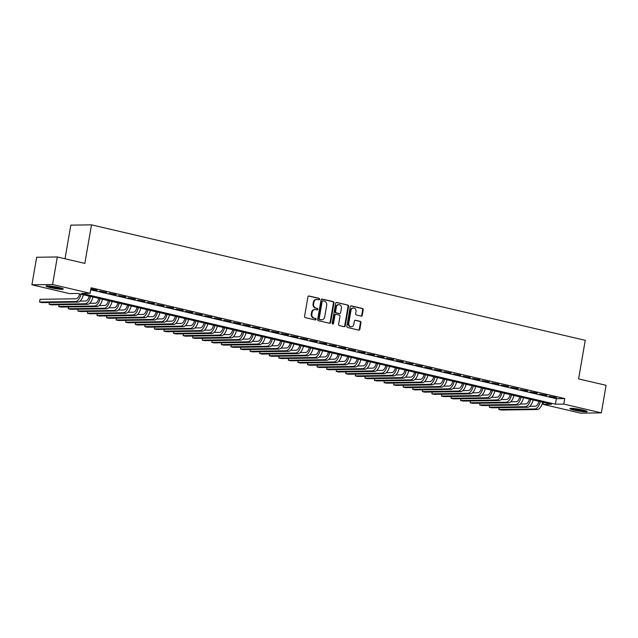 <?xml version="1.0" encoding="UTF-8"?>
<svg xmlns="http://www.w3.org/2000/svg" width="638" height="638" viewBox="0 0 638 638"><rect width="100%" height="100%" fill="white"/><g stroke="black" fill="none" stroke-linecap="round" stroke-linejoin="round"><path stroke-width="0.96" d="M319.566 299.238A0.774 0.67 89.2 0 0 319.04 298.329L309.063 296A1.101 0.957 89.2 0 0 307.939 296.861L304.573 316.32A1.101 0.957 89.2 0 0 305.323 317.628L315.308 319.957A0.774 0.67 89.2 0 0 315.571 318.442L314.279 318.147A3.533 3.062 89.2 0 1 311.87 313.976L312.149 312.357A3.533 3.062 89.2 0 1 315.1 309.526A3.533 3.062 89.2 0 1 315.754 309.597L317.046 309.901A0.774 0.67 89.2 0 0 317.301 308.385L316.017 308.082A3.533 3.062 89.2 0 1 313.609 303.919L313.888 302.3A3.533 3.062 89.2 0 1 316.839 299.469A3.533 3.062 89.2 0 1 317.493 299.541L318.777 299.844A0.774 0.67 89.2 0 0 319.566 299.238M318.617 299.804A0.774 0.67 89.2 0 0 318.482 298.337L308.585 296.024M315.14 319.917A0.774 0.67 89.2 0 0 315.012 318.45L314.279 318.147M316.879 309.861A0.774 0.67 89.2 0 0 316.743 308.393L316.017 308.082M574.208 410.162A8.772 0.917 9.8 0 1 569.925 408.607A8.772 0.917 9.8 0 1 582.925 410.043A8.772 0.917 9.8 0 1 587.207 411.598A8.772 0.917 9.8 0 1 574.208 410.162M50.314 287.626A8.772 0.917 9.8 0 1 46.032 286.071A8.772 0.917 9.8 0 1 59.031 287.507A8.772 0.917 9.8 0 1 63.314 289.062A8.772 0.917 9.8 0 1 50.314 287.626M361.14 316.113A1.101 0.957 89.2 0 0 362.264 315.244L363.213 309.789A1.101 0.957 89.2 0 0 362.456 308.489L351.379 305.897A1.101 0.957 89.2 0 0 350.246 306.758L346.889 326.217A1.101 0.957 89.2 0 0 347.638 327.525L358.723 330.117A1.101 0.957 89.2 0 0 359.848 329.256L360.988 322.653A1.101 0.957 89.2 0 0 360.239 321.353L355.494 320.244A1.101 0.957 89.2 0 0 354.369 321.105L353.803 324.375A2.951 2.56 89.2 0 1 348.779 323.203L350.988 310.387A2.951 2.56 89.2 0 1 356.012 311.559L355.645 313.697A1.101 0.957 89.2 0 0 356.395 314.997L361.14 316.113M31.9 284.803L36.661 257.266L57.324 256.962L84.838 263.398L91.497 224.839L585.253 340.325L578.586 378.884L606.1 385.32L601.339 412.866L580.676 413.161L543.113 404.372L551.495 404.253L77.836 293.472L69.454 293.592L31.9 284.803L52.571 284.508L90.125 293.297L81.752 293.416L555.403 404.197L563.785 404.077L601.339 412.866M57.324 256.962L52.571 284.508M90.732 289.788L556.36 398.694L564.734 398.567L91.082 287.786L90.125 293.297M564.734 398.567L563.785 404.077M334.001 302.954A1.101 0.957 89.2 0 0 333.251 301.654L322.166 299.062A1.101 0.957 89.2 0 0 321.042 299.924L317.676 319.391A1.101 0.957 89.2 0 0 318.426 320.691L329.511 323.283A1.101 0.957 89.2 0 0 330.636 322.421L334.001 302.954L333.443 302.962A1.101 0.957 89.2 0 0 332.693 301.662L321.688 299.086M336.768 302.476L347.854 305.068A1.101 0.957 89.2 0 1 348.603 306.368L345.246 325.835A1.101 0.957 89.2 0 1 344.121 326.696L339.376 325.587A1.101 0.957 89.2 0 1 338.619 324.287L339.982 316.392A1.101 0.957 89.2 0 0 339.233 315.092L336.09 314.359A1.101 0.957 89.2 0 0 334.958 315.22L333.538 323.434A0.774 0.67 89.2 0 1 332.223 323.131L335.644 303.337A1.101 0.957 89.2 0 1 336.768 302.476L336.37 302.484M90.859 289.086L97.08 290.194L90.891 288.854M106.642 292.427L99.504 291.111L106.642 292.427M116.212 294.668L109.074 293.344L116.212 294.668M125.782 296.909L118.644 295.585L125.782 296.909M135.352 299.142L128.214 297.818L135.352 299.142M144.922 301.383L137.784 300.059L144.922 301.383M154.492 303.624L147.354 302.3L154.492 303.624M164.062 305.857L156.924 304.533L164.062 305.857M173.624 308.098L166.486 306.774L173.624 308.098M183.194 310.339L176.056 309.015L183.194 310.339M192.764 312.572L185.626 311.248L192.764 312.572M202.334 314.813L195.196 313.489L202.334 314.813M211.904 317.046L204.766 315.73L211.904 317.046M221.474 319.287L214.336 317.963L221.474 319.287M231.044 321.528L223.906 320.204L231.044 321.528M240.606 323.761L233.468 322.437L240.606 323.761M250.176 326.002L243.038 324.678L250.176 326.002M259.746 328.243L252.608 326.919L259.746 328.243M269.316 330.476L262.178 329.152L269.316 330.476M278.886 332.717L271.748 331.393L278.886 332.717M288.456 334.958L281.318 333.634L288.456 334.958M298.026 337.191L290.88 335.867L298.026 337.191M307.588 339.432L300.45 338.108L307.588 339.432M317.158 341.665L310.02 340.349L317.158 341.665M326.728 343.906L319.59 342.582L326.728 343.906M336.298 346.147L329.16 344.823L336.298 346.147M345.868 348.38L338.73 347.064L345.868 348.38M355.438 350.621L348.3 349.297L355.438 350.621M365 352.862L357.862 351.538L365 352.862M374.57 355.095L367.432 353.771L374.57 355.095M384.14 357.336L377.002 356.012L384.14 357.336M393.71 359.577L386.572 358.253L393.71 359.577M403.28 361.81L396.142 360.486L403.28 361.81M412.85 364.051L405.712 362.727L412.85 364.051M422.42 366.284L415.282 364.968L422.42 366.284M431.982 368.525L424.844 367.201L431.982 368.525M441.552 370.766L434.414 369.442L441.552 370.766M451.122 372.999L443.984 371.683L451.122 372.999M460.692 375.24L453.554 373.916L460.692 375.24M470.262 377.481L463.124 376.157L470.262 377.481M479.832 379.714L472.694 378.39L479.832 379.714M489.402 381.955L482.264 380.631L489.402 381.955M498.964 384.196L491.826 382.872L498.964 384.196M508.534 386.429L501.396 385.105L508.534 386.429M518.104 388.67L510.966 387.346L518.104 388.67M527.674 390.903L520.536 389.587L527.674 390.903M537.244 393.144L530.106 391.82L537.244 393.144M546.814 395.385L539.676 394.061L546.814 395.385M549.238 396.302L556.384 397.618L549.238 396.302M91.497 224.839L70.826 225.134L65.02 258.765M543.456 402.379L543.113 404.372M556.36 398.694L555.403 404.197M316.839 299.469L316.281 299.477A3.533 3.062 89.2 0 0 313.33 302.308L313.888 302.3M315.451 308.09A3.533 3.062 89.2 0 1 313.051 303.927L313.33 302.308M315.1 309.526L314.542 309.534A3.533 3.062 89.2 0 0 311.591 312.365L312.149 312.357M313.721 318.155A3.533 3.062 89.2 0 1 311.312 313.984L311.591 312.365M329.431 323.259A1.101 0.957 89.2 0 0 330.077 322.429L333.443 302.962M322.94 300.817A0.774 0.67 89.2 0 0 322.15 301.423L319.199 318.506A0.774 0.67 89.2 0 0 319.726 319.415L321.089 319.734A3.533 3.062 89.2 0 0 321.735 319.805A3.533 3.062 89.2 0 0 324.686 316.974L326.704 305.299A3.533 3.062 89.2 0 0 324.295 301.136L322.94 300.817M322.381 300.825A0.774 0.67 89.2 0 0 321.592 301.431L322.15 301.423M321.735 319.805L321.177 319.813A3.533 3.062 89.2 0 1 320.523 319.742L319.167 319.423A0.774 0.67 89.2 0 1 318.641 318.514L321.592 301.431M336.298 302.508L347.854 305.068M344.034 326.68A1.101 0.957 89.2 0 0 344.687 325.843L348.045 306.376A1.101 0.957 89.2 0 0 347.295 305.076M335.524 314.367A1.101 0.957 89.2 0 0 334.4 315.228L332.98 323.442L333.538 323.434M332.613 323.992A0.774 0.67 89.2 0 0 332.98 323.442M341.402 308.202A2.951 2.56 89.2 0 0 336.378 307.03L335.596 311.543A1.101 0.957 89.2 0 0 336.346 312.843L339.496 313.577A1.101 0.957 89.2 0 0 340.62 312.716L341.402 308.202M338.842 304.661L338.284 304.669A2.951 2.56 89.2 0 0 335.819 307.038L336.378 307.03M339.344 313.577A1.101 0.957 89.2 0 1 338.938 313.585L335.787 312.851A1.101 0.957 89.2 0 1 335.038 311.551L335.819 307.038M353.46 308.026L352.902 308.034A2.951 2.56 89.2 0 0 350.429 310.395L350.988 310.387M351.331 326.744L350.772 326.752A2.951 2.56 89.2 0 1 348.22 323.211L350.429 310.395M358.636 330.093A1.101 0.957 89.2 0 0 359.29 329.264L360.43 322.661A1.101 0.957 89.2 0 0 359.68 321.361L355.015 320.276M361.06 316.089A1.101 0.957 89.2 0 0 361.706 315.26L362.655 309.797A1.101 0.957 89.2 0 0 361.898 308.497L350.9 305.921M79.646 293.895A5.622 2.727 103.2 0 1 76.042 298.775L40.035 299.294L39.556 302.045L75.563 301.527A8.43 4.099 -76.8 0 0 80.978 294.206M39.556 302.045L41.949 302.603L77.956 302.085A8.43 4.099 -76.8 0 0 83.371 294.764M61.583 288.185A7.592 0.797 9.8 0 1 51.056 286.741A7.592 0.797 9.8 0 1 47.954 285.832M51.096 286.103A7.026 0.742 -170.2 0 0 51.431 286.183A7.026 0.742 -170.2 0 0 58.537 287.387M47.228 285.824A8.717 0.917 -170.2 0 0 50.498 286.749A8.717 0.917 -170.2 0 0 62.277 288.416M571.122 408.36A8.717 0.917 -170.2 0 0 578.562 410.122A8.717 0.917 -170.2 0 0 586.17 410.952M585.477 410.72A7.592 0.797 9.8 0 1 578.586 410.003A7.592 0.797 9.8 0 1 571.847 408.368M574.99 408.639A7.026 0.742 -170.2 0 0 582.43 409.923M89.216 296.128A5.622 2.727 103.2 0 1 85.604 301.008L80.093 301.088M49.437 302.5L49.126 304.286L85.133 303.768A8.43 4.099 -76.8 0 0 90.548 296.439M49.126 304.286L51.518 304.844L87.526 304.326A8.43 4.099 -76.8 0 0 92.941 297.005M98.786 298.369A5.622 2.727 103.2 0 1 95.174 303.249L89.655 303.329M58.999 304.733L58.696 306.519L94.703 306.001A8.43 4.099 -76.8 0 0 100.11 298.68M58.696 306.519L61.088 307.085L97.096 306.559A8.43 4.099 -76.8 0 0 102.503 299.238M108.356 300.61A5.622 2.727 103.2 0 1 104.744 305.49L99.225 305.57M68.569 306.974L68.266 308.76L104.273 308.242A8.43 4.099 -76.8 0 0 109.68 300.921M68.266 308.76L70.658 309.318L106.658 308.8A8.43 4.099 -76.8 0 0 112.073 301.479M117.926 302.843A5.622 2.727 103.2 0 1 114.314 307.723L108.795 307.803M78.139 309.215L77.836 311.001L113.835 310.483A8.43 4.099 -76.8 0 0 119.25 303.154M77.836 311.001L80.221 311.559L116.228 311.041A8.43 4.099 -76.8 0 0 121.643 303.72M127.488 305.084A5.622 2.727 103.2 0 1 123.884 309.964L118.365 310.044M87.709 311.448L87.398 313.234L123.405 312.716A8.43 4.099 -76.8 0 0 128.82 305.395M87.398 313.234L89.791 313.792L125.798 313.274A8.43 4.099 -76.8 0 0 131.213 305.953M137.058 307.325A5.622 2.727 103.2 0 1 133.454 312.197L127.935 312.277M97.279 313.689L96.968 315.475L132.975 314.957A8.43 4.099 -76.8 0 0 138.39 307.636M96.968 315.475L99.361 316.033L135.368 315.515A8.43 4.099 -76.8 0 0 140.783 308.194M146.628 309.558A5.622 2.727 103.2 0 1 143.024 314.438L137.505 314.518M106.849 315.93L106.538 317.716L142.545 317.19A8.43 4.099 -76.8 0 0 147.96 309.869M106.538 317.716L108.931 318.274L144.938 317.756A8.43 4.099 -76.8 0 0 150.353 310.427M156.198 311.799A5.622 2.727 103.2 0 1 152.586 316.679L147.075 316.759M116.419 318.163L116.108 319.949L152.115 319.431A8.43 4.099 -76.8 0 0 157.53 312.11M116.108 319.949L118.501 320.507L154.508 319.989A8.43 4.099 -76.8 0 0 159.923 312.668M165.768 314.04A5.622 2.727 103.2 0 1 162.156 318.912L156.637 318.992M125.981 320.404L125.678 322.19L161.685 321.672A8.43 4.099 -76.8 0 0 167.092 314.351M125.678 322.19L128.071 322.748L164.078 322.23A8.43 4.099 -76.8 0 0 169.485 314.909M175.338 316.273A5.622 2.727 103.2 0 1 171.726 321.153L166.207 321.233M135.551 322.637L135.248 324.423L171.247 323.905A8.43 4.099 -76.8 0 0 176.662 316.584M135.248 324.423L137.641 324.989L173.64 324.471A8.43 4.099 -76.8 0 0 179.055 317.142M184.9 318.514A5.622 2.727 103.2 0 1 181.296 323.394L175.777 323.474M145.121 324.878L144.81 326.664L180.817 326.146A8.43 4.099 -76.8 0 0 186.232 318.825M144.81 326.664L147.203 327.222L183.21 326.704A8.43 4.099 -76.8 0 0 188.625 319.383M194.47 320.747A5.622 2.727 103.2 0 1 190.866 325.627L185.347 325.707M154.691 327.119L154.38 328.905L190.387 328.387A8.43 4.099 -76.8 0 0 195.802 321.058M154.38 328.905L156.773 329.463L192.78 328.945A8.43 4.099 -76.8 0 0 198.195 321.624M204.04 322.988A5.622 2.727 103.2 0 1 200.436 327.868L194.917 327.948M164.261 329.352L163.95 331.138L199.957 330.62A8.43 4.099 -76.8 0 0 205.372 323.299M163.95 331.138L166.343 331.704L202.35 331.178A8.43 4.099 -76.8 0 0 207.765 323.857M213.61 325.228A5.622 2.727 103.2 0 1 210.006 330.109L204.487 330.189M173.831 331.593L173.52 333.379L209.527 332.861A8.43 4.099 -76.8 0 0 214.942 325.539M173.52 333.379L175.913 333.937L211.92 333.419A8.43 4.099 -76.8 0 0 217.335 326.098M223.18 327.461A5.622 2.727 103.2 0 1 219.568 332.342L214.057 332.422M183.401 333.834L183.09 335.62L219.097 335.102A8.43 4.099 -76.8 0 0 224.512 327.772M183.09 335.62L185.483 336.178L221.49 335.66A8.43 4.099 -76.8 0 0 226.905 328.339M232.75 329.702A5.622 2.727 103.2 0 1 229.138 334.583L223.619 334.663M192.963 336.066L192.66 337.853L228.667 337.335A8.43 4.099 -76.8 0 0 234.074 330.013M192.66 337.853L195.053 338.411L231.06 337.893A8.43 4.099 -76.8 0 0 236.467 330.572M242.32 331.943A5.622 2.727 103.2 0 1 238.708 336.816L233.189 336.896M202.533 338.307L202.23 340.094L238.229 339.575A8.43 4.099 -76.8 0 0 243.644 332.254M202.23 340.094L204.623 340.652L240.622 340.134A8.43 4.099 -76.8 0 0 246.037 332.813M251.882 334.176A5.622 2.727 103.2 0 1 248.278 339.057L242.759 339.137M212.103 340.548L211.792 342.335L247.799 341.809A8.43 4.099 -76.8 0 0 253.214 334.487M211.792 342.335L214.185 342.893L250.192 342.375A8.43 4.099 -76.8 0 0 255.607 335.046M261.452 336.417A5.622 2.727 103.2 0 1 257.848 341.298L252.329 341.378M221.673 342.781L221.362 344.568L257.369 344.049A8.43 4.099 -76.8 0 0 262.784 336.728M221.362 344.568L223.755 345.126L259.762 344.608A8.43 4.099 -76.8 0 0 265.177 337.287M271.022 338.658A5.622 2.727 103.2 0 1 267.418 343.531L261.899 343.611M231.243 345.022L230.932 346.809L266.939 346.29A8.43 4.099 -76.8 0 0 272.354 338.969M230.932 346.809L233.325 347.367L269.332 346.849A8.43 4.099 -76.8 0 0 274.747 339.528M280.592 340.891A5.622 2.727 103.2 0 1 276.988 345.772L271.469 345.852M240.813 347.255L240.502 349.042L276.509 348.523A8.43 4.099 -76.8 0 0 281.924 341.202M240.502 349.042L242.895 349.608L278.902 349.09A8.43 4.099 -76.8 0 0 284.317 341.761M290.162 343.132A5.622 2.727 103.2 0 1 286.55 348.013L281.039 348.093M250.383 349.496L250.072 351.283L286.079 350.764A8.43 4.099 -76.8 0 0 291.494 343.443M250.072 351.283L252.465 351.841L288.472 351.323A8.43 4.099 -76.8 0 0 293.887 344.002M299.732 345.365A5.622 2.727 103.2 0 1 296.12 350.246L290.601 350.326M259.945 351.737L259.642 353.524L295.649 353.005A8.43 4.099 -76.8 0 0 301.056 345.676M259.642 353.524L262.035 354.082L298.042 353.564A8.43 4.099 -76.8 0 0 303.449 346.243M309.302 347.606A5.622 2.727 103.2 0 1 305.69 352.487L300.171 352.567M269.515 353.97L269.212 355.757L305.211 355.238A8.43 4.099 -76.8 0 0 310.626 347.917M269.212 355.757L271.605 356.323L307.604 355.797A8.43 4.099 -76.8 0 0 313.019 348.476M318.864 349.847A5.622 2.727 103.2 0 1 315.26 354.728L309.741 354.808M279.085 356.211L278.774 357.998L314.781 357.479A8.43 4.099 -76.8 0 0 320.196 350.158M278.774 357.998L281.167 358.556L317.174 358.038A8.43 4.099 -76.8 0 0 322.589 350.717M328.434 352.08A5.622 2.727 103.2 0 1 324.83 356.961L319.311 357.041M288.655 358.452L288.344 360.239L324.351 359.72A8.43 4.099 -76.8 0 0 329.766 352.391M288.344 360.239L290.737 360.797L326.744 360.279A8.43 4.099 -76.8 0 0 332.159 352.958M338.004 354.321A5.622 2.727 103.2 0 1 334.4 359.202L328.881 359.282M298.225 360.685L297.914 362.472L333.921 361.953A8.43 4.099 -76.8 0 0 339.336 354.632M297.914 362.472L300.307 363.03L336.314 362.512A8.43 4.099 -76.8 0 0 341.729 355.191M347.574 356.562A5.622 2.727 103.2 0 1 343.962 361.435L338.451 361.515M307.795 362.926L307.484 364.713L343.491 364.194A8.43 4.099 -76.8 0 0 348.906 356.873M307.484 364.713L309.877 365.271L345.884 364.753A8.43 4.099 -76.8 0 0 351.299 357.432M357.144 358.795A5.622 2.727 103.2 0 1 353.532 363.676L348.013 363.756M317.365 365.167L317.054 366.954L353.061 366.427A8.43 4.099 -76.8 0 0 358.476 359.106M317.054 366.954L319.447 367.512L355.454 366.994A8.43 4.099 -76.8 0 0 360.861 359.665M366.714 361.036A5.622 2.727 103.2 0 1 363.102 365.917L357.583 365.997M326.927 367.4L326.624 369.187L362.631 368.668A8.43 4.099 -76.8 0 0 368.038 361.347M326.624 369.187L329.017 369.745L365.016 369.227A8.43 4.099 -76.8 0 0 370.431 361.906M376.284 363.277A5.622 2.727 103.2 0 1 372.672 368.15L367.153 368.23M336.497 369.641L336.194 371.428L372.193 370.909A8.43 4.099 -76.8 0 0 377.608 363.588M336.194 371.428L338.579 371.986L374.586 371.468A8.43 4.099 -76.8 0 0 380.001 364.146M385.846 365.51A5.622 2.727 103.2 0 1 382.242 370.391L376.723 370.471M346.067 371.874L345.756 373.669L381.763 373.142A8.43 4.099 -76.8 0 0 387.178 365.821M345.756 373.669L348.149 374.227L384.156 373.709A8.43 4.099 -76.8 0 0 389.571 366.379M395.416 367.751A5.622 2.727 103.2 0 1 391.812 372.632L386.293 372.712M355.637 374.115L355.326 375.902L391.333 375.383A8.43 4.099 -76.8 0 0 396.748 368.062M355.326 375.902L357.719 376.46L393.726 375.941A8.43 4.099 -76.8 0 0 399.141 368.62M404.986 369.984A5.622 2.727 103.2 0 1 401.382 374.865L395.863 374.945M365.207 376.356L364.896 378.143L400.903 377.624A8.43 4.099 -76.8 0 0 406.318 370.295M364.896 378.143L367.289 378.701L403.296 378.182A8.43 4.099 -76.8 0 0 408.711 370.861M414.556 372.225A5.622 2.727 103.2 0 1 410.944 377.106L405.433 377.186M374.777 378.589L374.466 380.376L410.473 379.857A8.43 4.099 -76.8 0 0 415.888 372.536M374.466 380.376L376.859 380.942L412.866 380.415A8.43 4.099 -76.8 0 0 418.281 373.094M424.126 374.466A5.622 2.727 103.2 0 1 420.514 379.347L414.995 379.427M384.339 380.83L384.036 382.617L420.043 382.098A8.43 4.099 -76.8 0 0 425.45 374.777M384.036 382.617L386.429 383.175L422.436 382.656A8.43 4.099 -76.8 0 0 427.843 375.335M433.696 376.699A5.622 2.727 103.2 0 1 430.084 381.58L424.565 381.66M393.909 383.071L393.606 384.858L429.605 384.339A8.43 4.099 -76.8 0 0 435.02 377.01M393.606 384.858L395.999 385.416L431.998 384.897A8.43 4.099 -76.8 0 0 437.413 377.576M443.258 378.94A5.622 2.727 103.2 0 1 439.654 383.821L434.135 383.901M403.479 385.304L403.168 387.091L439.175 386.572A8.43 4.099 -76.8 0 0 444.59 379.251M403.168 387.091L405.561 387.649L441.568 387.13A8.43 4.099 -76.8 0 0 446.983 379.809M452.828 381.181A5.622 2.727 103.2 0 1 449.224 386.062L443.705 386.134M413.049 387.545L412.738 389.332L448.745 388.813A8.43 4.099 -76.8 0 0 454.16 381.492M412.738 389.332L415.131 389.89L451.138 389.371A8.43 4.099 -76.8 0 0 456.553 382.05M462.398 383.414A5.622 2.727 103.2 0 1 458.794 388.295L453.275 388.375M422.619 389.786L422.308 391.572L458.315 391.054A8.43 4.099 -76.8 0 0 463.73 383.725M422.308 391.572L424.701 392.131L460.708 391.612A8.43 4.099 -76.8 0 0 466.123 384.283M471.968 385.655A5.622 2.727 103.2 0 1 468.364 390.536L462.845 390.615M432.189 392.019L431.878 393.805L467.885 393.287A8.43 4.099 -76.8 0 0 473.3 385.966M431.878 393.805L434.271 394.364L470.278 393.845A8.43 4.099 -76.8 0 0 475.693 386.524M481.538 387.896A5.622 2.727 103.2 0 1 477.926 392.769L472.415 392.849M441.759 394.26L441.448 396.046L477.455 395.528A8.43 4.099 -76.8 0 0 482.87 388.207M441.448 396.046L443.841 396.605L479.848 396.086A8.43 4.099 -76.8 0 0 485.263 388.765M491.108 390.129A5.622 2.727 103.2 0 1 487.496 395.01L481.977 395.089M451.321 396.501L451.018 398.287L487.025 397.761A8.43 4.099 -76.8 0 0 492.432 390.44M451.018 398.287L453.411 398.846L489.418 398.327A8.43 4.099 -76.8 0 0 494.825 390.998M500.678 392.37A5.622 2.727 103.2 0 1 497.066 397.251L491.547 397.33M460.891 398.734L460.588 400.52L496.587 400.002A8.43 4.099 -76.8 0 0 502.002 392.681M460.588 400.52L462.981 401.079L498.98 400.56A8.43 4.099 -76.8 0 0 504.395 393.239M510.24 394.611A5.622 2.727 103.2 0 1 506.636 399.484L501.117 399.563M470.461 400.975L470.15 402.761L506.157 402.243A8.43 4.099 -76.8 0 0 511.572 394.922M470.15 402.761L472.543 403.32L508.55 402.801A8.43 4.099 -76.8 0 0 513.965 395.48M519.81 396.844A5.622 2.727 103.2 0 1 516.206 401.725L510.687 401.804M480.031 403.208L479.72 404.994L515.727 404.476A8.43 4.099 -76.8 0 0 521.142 397.155M479.72 404.994L482.113 405.561L518.12 405.034A8.43 4.099 -76.8 0 0 523.535 397.713M529.38 399.085A5.622 2.727 103.2 0 1 525.776 403.966L520.257 404.045M489.601 405.449L489.29 407.235L525.297 406.717A8.43 4.099 -76.8 0 0 530.712 399.396M489.29 407.235L491.683 407.794L527.69 407.275A8.43 4.099 -76.8 0 0 533.105 399.954M538.95 401.318A5.622 2.727 103.2 0 1 535.346 406.199L529.827 406.278M499.171 407.69L498.86 409.476L534.867 408.958A8.43 4.099 -76.8 0 0 540.282 401.629M498.86 409.476L501.253 410.035L537.26 409.516A8.43 4.099 -76.8 0 0 542.675 402.195M318.482 298.337L319.04 298.329M315.012 318.45L315.571 318.442M316.743 308.393L317.301 308.385M313.051 303.927L313.609 303.919M311.312 313.984L311.87 313.976M308.656 296L309.063 296M330.077 322.429L330.636 322.421M321.759 299.07L322.166 299.062M332.693 301.662L333.251 301.654M318.641 318.514L319.199 318.506M319.167 319.423L319.726 319.415M320.523 319.742L321.089 319.734M348.045 306.376L348.603 306.368M344.687 325.843L345.246 325.835M334.4 315.228L334.958 315.22M335.038 311.551L335.596 311.543M335.787 312.851L336.346 312.843M338.938 313.585L339.496 313.577M348.22 323.211L348.779 323.203M355.087 320.252L355.494 320.244M359.68 321.361L360.239 321.353M360.43 322.661L360.988 322.653M359.29 329.264L359.848 329.256M350.972 305.897L351.379 305.897M361.898 308.497L362.456 308.489M362.655 309.797L363.213 309.789M361.706 315.26L362.264 315.244M75.563 301.527L77.956 302.085M85.133 303.768L87.526 304.326M94.703 306.001L97.096 306.559M104.273 308.242L106.658 308.8M113.835 310.483L116.228 311.041M123.405 312.716L125.798 313.274M132.975 314.957L135.368 315.515M142.545 317.19L144.938 317.756M152.115 319.431L154.508 319.989M161.685 321.672L164.078 322.23M171.247 323.905L173.64 324.471M180.817 326.146L183.21 326.704M190.387 328.387L192.78 328.945M199.957 330.62L202.35 331.178M209.527 332.861L211.92 333.419M219.097 335.102L221.49 335.66M228.667 337.335L231.06 337.893M238.229 339.575L240.622 340.134M247.799 341.809L250.192 342.375M257.369 344.049L259.762 344.608M266.939 346.29L269.332 346.849M276.509 348.523L278.902 349.09M286.079 350.764L288.472 351.323M295.649 353.005L298.042 353.564M305.211 355.238L307.604 355.797M314.781 357.479L317.174 358.038M324.351 359.72L326.744 360.279M333.921 361.953L336.314 362.512M343.491 364.194L345.884 364.753M353.061 366.427L355.454 366.994M362.631 368.668L365.016 369.227M372.193 370.909L374.586 371.468M381.763 373.142L384.156 373.709M391.333 375.383L393.726 375.941M400.903 377.624L403.296 378.182M410.473 379.857L412.866 380.415M420.043 382.098L422.436 382.656M429.605 384.339L431.998 384.897M439.175 386.572L441.568 387.13M448.745 388.813L451.138 389.371M458.315 391.054L460.708 391.612M467.885 393.287L470.278 393.845M477.455 395.528L479.848 396.086M487.025 397.761L489.418 398.327M496.587 400.002L498.98 400.56M506.157 402.243L508.55 402.801M515.727 404.476L518.12 405.034M525.297 406.717L527.69 407.275M534.867 408.958L537.26 409.516M322.238 300.809L322.796 300.801M335.325 314.343L335.883 314.335M339.137 313.609L339.695 313.601"/></g></svg>
